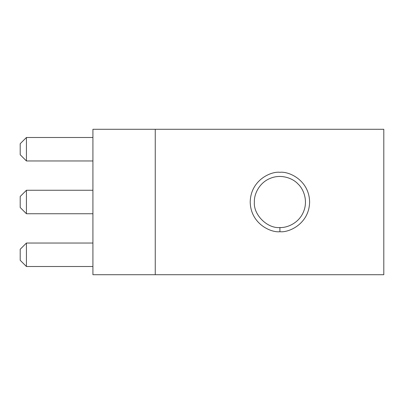 <?xml version="1.0" encoding="UTF-8"?>
<svg xmlns="http://www.w3.org/2000/svg" width="404" height="404" viewBox="0 0 404 404"><rect width="100%" height="100%" fill="white"/><g stroke="black" fill="none" stroke-linecap="round" stroke-linejoin="round"><path stroke-width="0.61" d="M92.92 274.72L92.92 129.28L92.92 274.72L383.8 274.72L383.8 129.28L383.8 274.72L155.252 274.72L155.252 129.28L155.252 274.72L92.92 274.72M383.8 129.28L92.92 129.28L383.8 129.28M279.916 231.699C271.225 232.896 250.616 223.983 250.212 202C250.616 180.017 271.225 171.104 279.916 172.301C288.602 171.104 309.212 180.017 309.615 202C309.212 223.983 288.602 232.896 279.916 231.699C288.602 232.896 309.212 223.983 309.615 202C309.212 180.017 288.602 171.104 279.916 172.301C271.225 171.104 250.616 180.017 250.212 202C250.616 223.983 271.225 232.896 279.916 231.699L279.916 227.548C267.276 228.689 253.227 214.64 254.368 202C253.227 214.64 267.276 228.689 279.916 227.548C287.542 227.927 299.106 222.806 303.515 211.777C308.196 200.859 303.641 189.062 297.975 183.936C292.855 178.275 281.058 173.715 270.14 178.401C259.11 182.81 253.985 194.374 254.368 202C253.985 194.374 259.11 182.81 270.14 178.401C281.058 173.715 292.855 178.275 297.975 183.936C303.641 189.062 308.196 200.859 303.515 211.777C299.106 222.806 287.542 227.927 279.916 227.548C267.276 228.689 253.227 214.64 254.368 202C253.227 214.64 267.276 228.689 279.916 227.548L279.916 231.699M279.916 227.548C287.542 227.927 299.106 222.806 303.515 211.777C308.196 200.859 303.641 189.062 297.975 183.936M26.432 190.259L92.92 190.259L26.432 190.259L26.432 213.741L92.92 213.741L26.432 213.741L20.2 207.504L20.2 196.496L26.432 190.259L20.2 196.496L20.2 207.504L26.432 213.741L26.432 190.259M92.92 266.514L26.432 266.514L92.92 266.514M92.92 243.036L26.432 243.036L26.432 266.514L26.432 243.036L92.92 243.036M20.2 260.282L20.2 249.268L20.2 260.282L26.432 266.514L20.2 260.282M92.92 160.964L26.432 160.964L92.92 160.964M92.92 137.486L26.432 137.486L26.432 160.964L26.432 137.486L92.92 137.486M20.2 154.732L20.2 143.718L20.2 154.732L26.432 160.964L20.2 154.732M26.432 137.486L20.2 143.718L26.432 137.486M26.432 243.036L20.2 249.268L26.432 243.036"/></g></svg>
